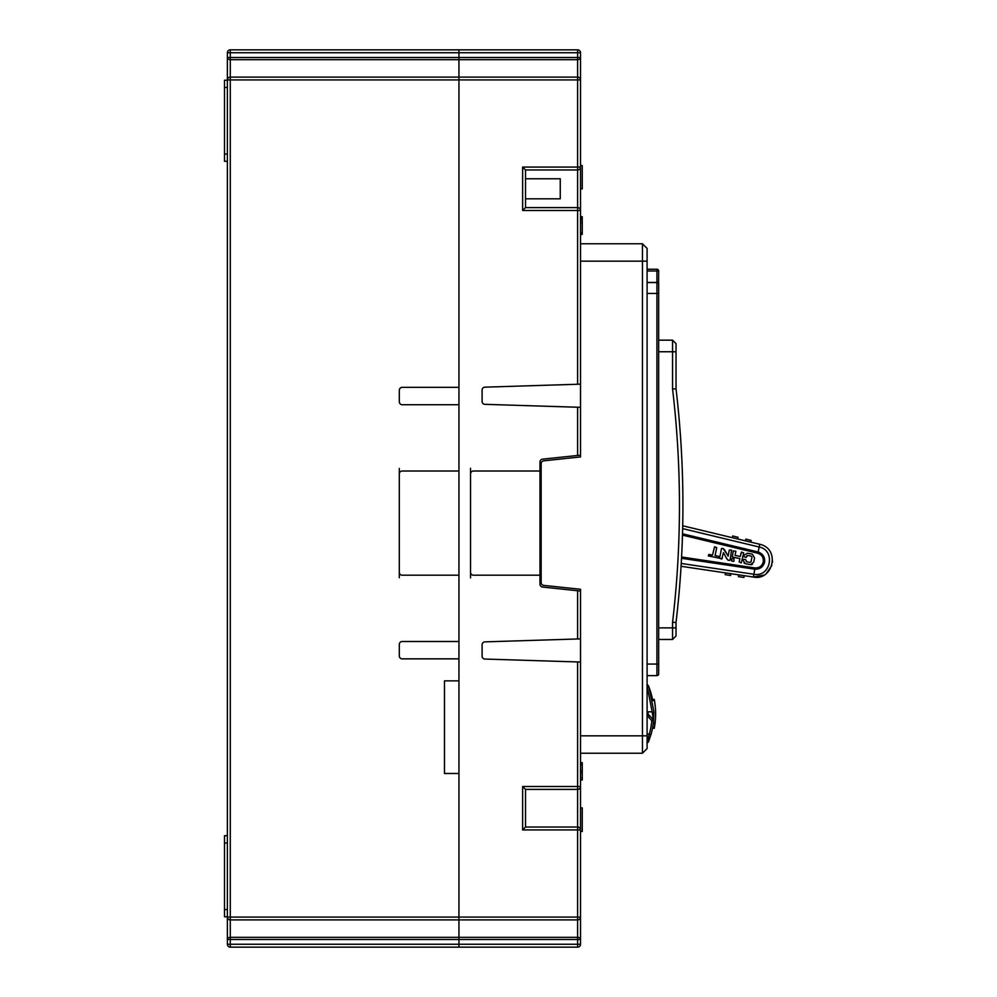 <?xml version="1.0" encoding="UTF-8"?>
<svg xmlns="http://www.w3.org/2000/svg" width="997" height="997" viewBox="0 0 997 997"><rect width="100%" height="100%" fill="white"/><g stroke="black" fill="none" stroke-linecap="round" stroke-linejoin="round"><path stroke-width="1.5" d="M725.193 574.671L730.627 575.481L730.901 573.674L725.467 572.864L725.193 574.671M738.515 576.665L743.949 577.475L744.223 575.668L738.789 574.858L738.515 576.665M732.733 536L738.067 537.271L737.668 538.966L732.321 537.682L732.733 536M745.831 539.14L751.177 540.424L750.766 542.106L745.432 540.823L745.831 539.14M730.066 560.239L731.586 550.12L729.306 550.02L728.109 556.201L724.782 550.107L723.062 548.462L721.492 548.549L719.597 558.245L721.741 559.055L723.448 552.637L726.701 558.607L728.209 560.326L730.066 560.239M733.954 561.137L734.016 558.756L731.711 558.756L731.624 560.987L733.605 561.373M754.555 557.896L752.374 554.17L747.463 553.21L744.161 555.217L743.887 556.625L746.018 557.485L747.775 555.429L751.252 556.102L751.962 557.086L751.04 561.772L750.018 562.42L746.541 561.747L745.606 559.653L743.812 559.305L743.139 560.476L745.37 563.666L750.579 564.676L753.732 562.096L754.555 557.896M740.273 556.413L735.063 555.454L735.861 551.304L733.244 550.892L732.334 557.074L739.861 558.544L739.188 562.009L741.319 562.881L743.675 552.874L741.569 552.064L740.273 556.413M718.687 558.071L718.625 556.301L715.111 555.616L716.669 547.615L714.575 546.805L712.506 555.105L709.029 554.432L708.294 555.89L718.687 558.071M729.306 550.02L728.308 555.13M723.062 548.462L726.987 554.182M722.426 557.846L721.741 559.055M726.015 557.323L725.579 556.488M724.52 554.519L724.121 553.784M728.209 560.326L726.414 558.033M746.018 557.485L746.977 555.665M751.962 557.086L751.252 556.102M750.018 562.42L751.04 561.772M745.98 560.027L746.541 561.747M744.759 563.467L743.974 562.931M752.486 564.215L751.377 564.663M732.334 557.074L732.272 555.902M740.759 553.958L741.569 552.064M708.493 554.88L712.506 555.105M682.484 535.115L757.645 553.185C761.845 554.619 763.714 557.522 763.253 561.922C762.02 566.171 759.203 568.165 754.779 567.916L681.587 556.999M682.521 533.794L758.169 552.014C762.929 553.759 765.085 557.149 764.612 562.183C763.154 567.031 759.888 569.374 754.829 569.2L753.844 574.26C770.718 577.674 776.015 550.12 759.141 547.017L759.789 544.275L760.524 544.462C780.626 549.609 772.625 581.077 753.433 577.051L681.063 566.284M682.721 525.78L760.524 544.462M771.927 555.852L772.513 562.208M771.877 565.374L766.232 573.649M764.063 575.095L753.433 577.051L753.819 574.247L681.238 563.455M754.829 569.2L681.524 558.295M682.658 528.622L759.141 547.017L758.169 552.014M737.668 538.966L732.321 537.682M750.766 542.106L745.432 540.823M399.311 577.762L399.311 572.315A2.891 2.891 0 0 0 402.215 575.207L458.944 575.207L458.944 641.495L402.215 641.495A2.891 2.891 0 0 0 399.311 644.386L399.311 655.964A2.891 2.891 0 0 0 402.215 658.855L458.944 658.855L458.944 680.851L444.475 680.851L444.475 773.485L458.944 773.485L458.944 917.078L458.944 49.85L230.282 49.85L230.282 57.514L577.624 57.514L577.624 52.741L458.944 52.741L458.944 387.347L402.215 387.347A2.891 2.891 0 0 0 399.311 390.251L399.311 401.828A2.891 2.891 0 0 0 402.215 404.72L458.944 404.72L458.944 471.008L402.215 471.008A2.891 2.891 0 0 0 399.311 473.899L399.311 468.44M580.516 384.169L577.624 384.256L577.624 210.492L522.627 210.492L522.627 167.072L577.624 167.072L577.624 79.922L230.282 79.922L230.282 917.078L458.944 917.078L458.944 937.33L458.944 917.078L577.624 917.078L577.624 829.928L522.627 829.928L525.519 827.024L577.624 827.024A2.891 2.891 0 0 1 580.516 829.928L580.516 944.259A2.891 2.891 0 0 1 577.624 947.15L230.282 947.15A2.891 2.891 0 0 1 227.378 944.259L227.378 52.741A2.891 2.891 0 0 1 230.282 49.85M458.944 937.33L458.944 939.486L458.944 937.33L577.624 937.33L577.624 919.907L230.282 919.907L230.282 937.33L458.944 937.33M458.944 944.259L458.944 939.486L458.944 947.15L458.944 944.259L230.282 944.259L230.282 947.15A2.891 2.891 0 0 1 227.378 944.259L230.282 944.259L230.282 939.486L580.516 939.486A2.891 2.156 0 0 0 577.624 937.33L577.624 947.15A2.891 2.891 0 0 0 580.516 944.259L458.944 944.259M399.311 572.315L399.311 473.899M227.378 79.922L230.282 79.922L230.282 77.093L577.624 77.093L577.624 59.67L230.282 59.67A2.891 2.156 0 0 1 227.378 57.514L230.282 57.514L230.282 77.093A2.891 2.817 180 0 0 227.378 79.922L227.378 61.428M227.378 935.572L227.378 917.078A2.891 2.817 180 0 0 230.282 919.907L230.282 917.078L227.378 917.078M227.378 80.246L224.487 80.246L224.487 161.29L227.378 161.29M227.378 916.754L224.487 916.754L224.487 835.71L227.378 835.71M227.378 52.741L458.944 52.741L458.944 49.85L577.624 49.85A2.891 2.891 0 0 1 580.516 52.741L580.516 209.432M580.516 210.492L577.624 210.492L577.624 169.976L525.519 169.976L525.519 207.6L577.624 207.6A2.891 2.891 0 0 1 580.516 210.492L580.516 456.95L543.739 460.813A2.891 2.891 0 0 0 541.147 463.692L541.147 582.522A2.891 2.891 0 0 0 543.739 585.401L580.516 589.264L580.516 735.848L642.454 735.848L642.454 753.221L580.516 753.221L580.516 735.848L580.516 829.928L577.624 829.928L577.624 789.4L525.519 789.4L525.519 827.024M580.516 787.568L580.516 786.508A2.891 2.891 0 0 1 577.624 789.4A2.891 2.891 0 0 0 580.516 786.508L577.624 786.508L577.624 661.946L484.903 659.054A2.891 2.891 0 0 1 482.099 656.163L482.099 644.76A2.891 2.891 0 0 1 484.903 641.869L577.624 638.977L577.624 590.735L542.58 587.059A2.891 2.891 0 0 1 539.988 584.18L539.988 575.207L473.413 575.207A3.116 2.891 90 0 1 470.522 572.091L470.522 474.123A3.116 2.891 90 0 1 473.413 471.008L539.988 471.008L539.988 575.207M539.988 471.008L539.988 462.035A2.891 2.891 0 0 1 542.58 459.156L577.624 455.467L577.624 407.237L484.903 404.333A2.891 2.891 0 0 1 482.099 401.442L482.099 390.051A2.891 2.891 0 0 1 484.903 387.16L577.624 384.256M672.564 639.463L672.564 622.265A991.08 991.08 0 0 0 672.564 388.992L672.564 340.164L676.028 343.641L676.028 388.793A994.557 994.557 0 0 1 676.028 622.464L676.028 635.986L672.564 639.463L658.668 639.463M658.668 340.164L672.564 340.164M681.312 449.011L681.076 445.098M680.639 438.331L680.415 435.004M681.051 444.662L680.714 439.341M672.564 388.992L676.028 388.793M676.028 622.464L672.564 622.265M679.692 585.713L679.505 588.043M680.677 572.44L680.739 571.53M680.689 572.128L679.817 584.105M680.066 580.977L679.991 581.837M682.559 478.685L682.621 481.015M682.222 468.478L682.06 464.39M539.988 580.989L541.147 580.989M541.147 465.213L539.988 465.213M580.516 455.168L577.624 455.467M577.624 407.237L580.516 407.324M525.519 178.762L560.252 178.762L560.252 198.814L525.519 198.814M577.624 661.946L580.516 662.045M580.516 638.89L577.624 638.977M577.624 590.735L580.516 591.047M470.522 468.328L470.522 474.123M470.522 572.091L470.522 577.874M522.627 210.492L525.519 207.6M522.627 167.072L525.519 169.976M577.624 169.976A2.891 2.891 0 0 0 580.516 167.072A2.891 2.891 0 0 1 577.624 169.976L577.624 167.072L580.516 167.072M522.627 829.928L522.627 786.508L525.519 789.4M580.516 165.627L582.248 165.627L580.516 165.228M580.516 188.882L582.248 188.882L580.516 188.782M580.516 217.01L582.248 217.01L582.248 234.37L582.248 232.887L580.516 232.887M580.516 234.37L582.248 234.37L580.516 234.37M580.516 234.681L582.248 234.37M580.516 779.99L582.248 779.99L582.248 762.63L580.516 762.63M582.248 777.947L580.516 777.947M582.248 772.625L580.516 772.625M582.248 770.581L580.516 770.581M582.248 764.674L580.516 764.674M580.516 831.461L582.248 831.461L580.516 831.373M582.248 807.819L580.516 808.218M582.248 165.627L582.248 188.782M582.248 831.373L582.248 808.218M682.197 467.755L682.534 477.85M682.459 475.407L682.422 474.223M682.397 473.388L682.372 472.516M682.334 471.456L682.297 470.572M679.829 583.906L680.041 581.251M680.104 580.416L680.166 579.544M680.253 578.472L680.315 577.587M680.515 574.82L680.577 573.798M655.365 707.596L654.468 700.567A76.993 76.993 0 0 1 655.129 722.538L653.384 722.538M655.141 722.426L655.129 722.526A76.993 76.993 0 0 1 654.979 723.735L655.129 722.538L654.979 723.735A76.993 76.993 0 0 1 654.468 727.125L654.244 728.321L652.474 728.321A75.261 75.261 0 0 1 650.966 734.59L648.536 741.706L650.966 734.59A75.261 75.261 0 0 0 653.546 720.893L653.097 719.56L651.826 720.731L653.546 720.893L653.882 713.129L653.546 720.893A75.261 75.261 0 0 1 650.966 734.59L649.296 734.116L646.928 742.802L648.561 741.643L646.928 742.802M647.128 684.914A1.732 1.732 0 0 0 647.09 684.914A1.732 1.732 0 0 1 648.536 685.998L649.172 687.668A75.261 75.261 0 0 1 652.474 699.383L654.244 699.383L654.468 700.567L654.244 699.383L654.468 700.567L654.244 699.383L654.468 700.567L654.244 699.383L652.474 699.383A75.261 75.261 0 0 0 649.172 687.668L653.845 711.509L653.882 713.129L652.138 711.821L653.546 720.893M655.54 710.338L655.577 711.534M654.431 700.417L654.281 699.545M652.699 727.125L654.468 727.125L654.306 727.972M655.465 718.663L655.565 716.606M655.278 721.093L655.154 722.277L655.278 721.093M647.302 713.852L647.09 713.852A1.732 1.732 0 0 1 648.362 714.413L647.302 713.852A1.732 1.732 90 0 1 648.299 714.164M649.433 715.572L648.15 716.743L647.09 713.852A1.732 1.732 0 0 1 648.362 714.413L653.097 719.56A1.732 1.732 0 0 1 653.558 720.819M648.087 713.914L647.851 711.821L647.09 711.821M647.851 711.821L652.138 711.821L646.928 684.902L648.536 685.998A1.732 1.732 0 0 0 648.524 685.986A1.732 1.732 0 0 0 648.436 685.786A1.732 1.732 0 0 1 648.524 685.973A1.732 1.732 0 0 0 648.524 685.986M647.851 712.269L647.614 713.852M649.172 687.668A1.732 1.296 159.6 0 0 647.552 686.933L647.09 686.933M647.09 742.79A1.732 1.732 0 0 0 648.536 741.706L648.536 741.718A1.732 1.732 0 0 1 647.09 742.79A1.732 1.732 0 0 0 647.128 742.79L647.414 742.728A1.732 1.732 0 0 0 647.9 742.503A1.732 1.732 0 0 1 647.414 742.728M648.274 742.142A1.732 1.732 0 0 1 648.075 742.366A1.732 1.732 0 0 0 648.274 742.142L648.436 741.918A1.732 1.732 0 0 0 648.524 741.743A1.732 1.732 0 0 1 648.436 741.905M647.09 664.064L656.923 664.064L656.923 282.55A1.732 1.633 180 0 1 658.668 284.182L658.668 673.91A1.732 1.732 0 0 1 656.923 675.642L647.09 675.642M647.09 269.252L656.923 269.252A1.732 1.732 0 0 1 658.668 270.997L658.581 283.671M647.09 735.848L642.454 735.848L642.454 261.152L580.516 261.152L580.516 243.779L642.454 243.779L647.09 248.415L647.09 748.585L642.454 753.221L647.09 748.585M647.09 261.152L642.454 261.152L642.454 243.779L647.09 248.415M757.645 553.185L757.944 551.952M763.253 561.922L764.612 562.183M754.779 567.916L754.592 569.162M227.378 87.474L224.487 87.474M227.378 154.049L224.487 154.049M227.378 842.951L224.487 842.951M227.378 909.526L224.487 909.526M230.282 937.33L230.282 939.486L227.378 939.486A2.891 2.156 0 0 1 230.282 937.33L348.95 937.33M522.627 786.508L577.624 786.508L577.624 789.4M658.668 627.886L676.028 627.886M676.028 351.754L658.668 351.754M577.624 79.922L580.516 79.922A2.891 2.817 0 0 0 577.624 77.093L577.624 79.922M577.624 59.67A2.891 2.156 0 0 0 580.516 57.514L577.624 57.514L577.624 59.67M577.624 49.85L577.624 52.741L580.516 52.741M577.624 919.907A2.891 2.817 0 0 0 580.516 917.078L577.624 917.078L577.624 919.907M580.516 222.281L582.248 222.281M580.516 219.751L582.248 219.751M580.516 218.181L582.248 218.181M580.516 217.309L582.248 217.309M654.468 700.567L652.699 700.567M654.979 723.735L653.234 723.735M652.474 728.321L654.244 728.321L652.474 728.321A75.261 75.261 0 0 1 650.966 734.59M647.09 734.116L649.296 734.116A73.516 73.516 0 0 0 651.826 720.731L648.15 716.743L647.09 716.743M647.452 713.852A1.732 1.732 90 0 1 648.212 714.039M653.172 719.647L653.097 719.56A1.732 1.732 0 0 1 653.558 720.644M658.668 673.91A1.732 1.732 0 0 1 656.923 675.642L656.923 664.064L658.668 664.064M658.668 293.442L647.09 293.442M658.668 284.182A1.732 1.732 0 0 0 656.923 282.45L656.923 270.997L647.09 270.997M656.923 270.997L656.923 269.252A1.732 1.732 0 0 1 658.668 270.997L656.923 270.997M656.923 282.55L647.09 282.55M577.624 827.024L579.294 827.56M580.416 829.192L580.516 829.928M582.248 216.71L580.516 216.71M653.882 713.129L653.845 711.509M656.923 282.45L647.09 282.45"/></g></svg>
